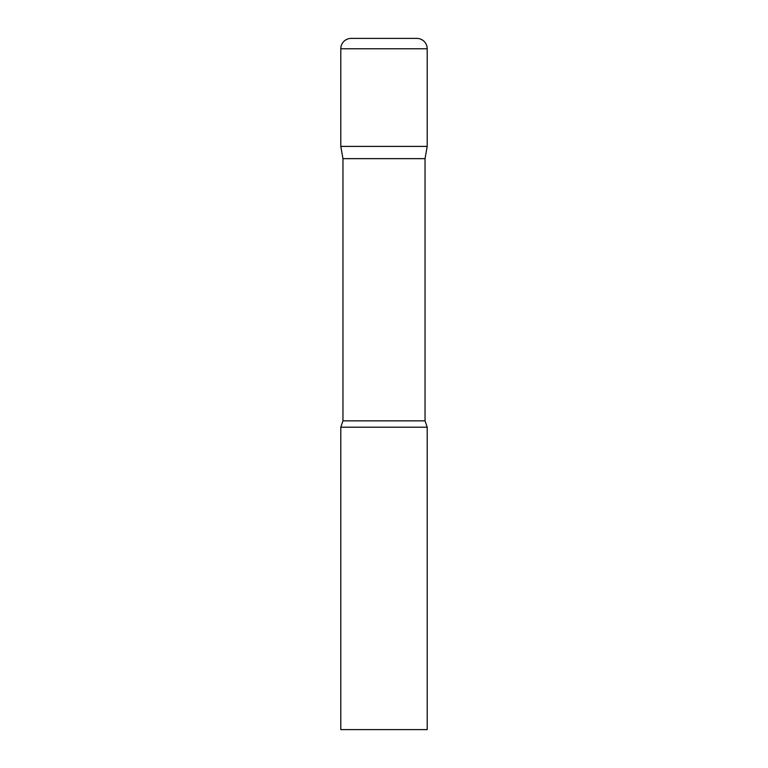 <?xml version="1.0" encoding="UTF-8"?>
<svg xmlns="http://www.w3.org/2000/svg" width="768" height="768" viewBox="0 0 768 768"><rect width="100%" height="100%" fill="white"/><g stroke="black" fill="none" stroke-linecap="round" stroke-linejoin="round"><path stroke-width="0.58" stroke-dasharray="3.84 2.88" d="M416.832 38.4L351.168 38.4M427.2 146.4L340.8 146.4L427.2 146.4M342.96 158.65L425.04 158.65M340.8 427.2L427.2 427.2M340.8 729.6L427.2 729.6M427.2 48.768L340.8 48.768M342.96 420.864L425.04 420.864"/><path stroke-width="1.15" d="M425.04 158.65L425.04 420.864L342.96 420.864L342.96 158.65L425.04 158.65L427.2 146.4L340.8 146.4L427.2 146.4L427.2 48.768A10.368 10.368 0 0 0 416.832 38.4L351.168 38.4A10.368 10.368 0 0 0 340.8 48.768L427.2 48.768M342.96 158.65L340.8 146.4L340.8 48.768M384 427.2L340.8 427.2L340.8 729.6L427.2 729.6L427.2 427.2L384 427.2M342.96 420.864L340.8 427.2M425.04 420.864L427.2 427.2"/></g></svg>
